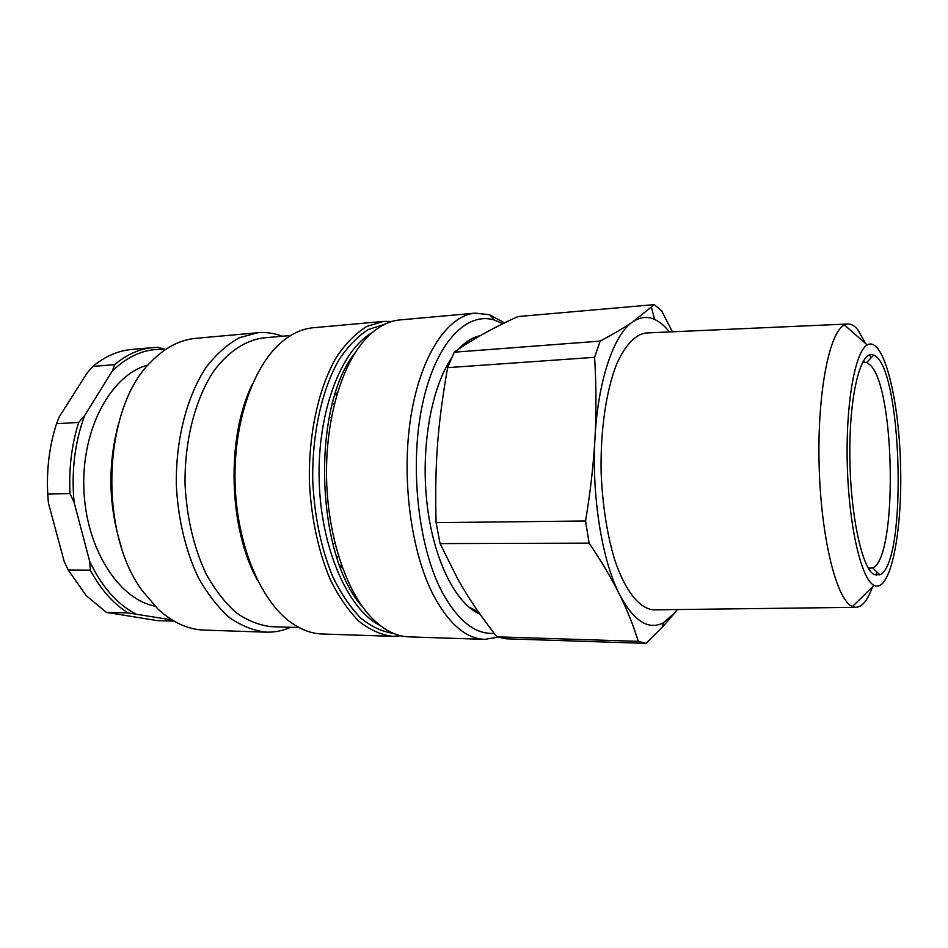 <?xml version="1.0" encoding="UTF-8"?>
<svg xmlns="http://www.w3.org/2000/svg" width="948" height="948" viewBox="0 0 948 948"><rect width="100%" height="100%" fill="white"/><g stroke="black" fill="none" stroke-linecap="round" stroke-linejoin="round"><path stroke-width="1.42" d="M338.519 556.073L336.943 557.649M332.547 403.113L334.217 404.595M471.594 340.782L461.392 346.269M468.81 607.075L478.254 611.661M494.216 633.335C475.185 634.65 457.742 620.727 441.863 591.576C417.961 546.06 409.287 465.243 422.524 404.038C435.642 342.643 466.783 310.837 494.963 320.246L502.878 323.73M504.537 322.913L489.63 314.772L475.41 313.124C447.776 315.269 420.616 355.18 410.851 416.788C401.04 478.29 411.053 552.921 433.994 596.292C449.316 624.294 466.215 638.656 484.689 639.367L498.032 637.198M475.41 313.124L399.914 319.926C386.606 321.123 374.105 328.707 362.42 342.702C339.704 370.372 325.022 424.254 326.61 480.612C328.233 536.971 345.949 589.929 370.206 616.271C382.672 629.567 395.577 636.44 408.92 636.866L484.689 639.367M480.257 335.675C472.673 337.251 465.421 341.766 458.5 349.231M451.295 358.498C431.02 388.538 420.533 448.582 427.121 504.49C433.663 560.446 455.952 604.089 480.032 614.197M266.329 632.162L204.187 630.1C188.107 629.567 172.737 622.587 158.079 609.161L142.745 591.303C97.822 532.112 103.012 407.474 151.04 361.84C164.916 347.608 179.871 339.763 195.892 338.317L257.809 332.736L239.512 337.678C227.532 344.171 216.452 353.995 206.273 367.149C186.993 395.956 175.629 439.398 176.34 484.89C177.963 518.923 185.749 551.321 198.44 577.794C207.671 594.195 218.076 607.514 229.665 617.74C241.657 626 253.874 630.799 266.329 632.162C274.683 632.387 282.777 630.764 290.598 627.28M118.121 425.214C107.456 466.404 108.617 507.251 121.605 547.766M282.314 336.232C274.316 333.198 266.139 332.025 257.809 332.736M340.32 567.07L341.292 564.522M336.493 396.003L335.379 393.503M290.669 335.497L263.354 337.903C245.532 340.32 228.267 351.554 213.798 371.047C195.276 398.859 184.374 440.761 185.061 484.641C186.827 518.153 193.902 548.027 206.297 574.263C215.16 590.094 225.162 602.952 236.313 612.823C247.831 620.786 259.586 625.407 271.566 626.687L298.976 627.529M340.735 568.148L341.718 565.743M336.848 394.759L335.734 392.413M252.061 384.769C225.98 437.976 228.563 528.901 257.631 580.532M391.903 321.455L383.691 321.396L313.527 327.712C303.052 328.648 292.92 333.009 283.144 340.806C253.886 364.103 233.291 421.682 235.068 483.219C236.799 544.745 260.629 601.056 291.166 622.658C301.369 629.887 311.726 633.667 322.237 633.999L392.65 636.333L400.838 635.8M383.691 321.396L366.947 326.361C355.986 333.056 345.842 343.283 336.528 357.041C318.895 387.211 308.55 433.023 309.38 481.098C311.015 517.075 318.327 551.321 330.117 579.252C338.685 596.541 348.307 610.559 358.996 621.307C370.028 629.958 381.25 634.959 392.65 636.333M862.514 362.409L866.78 362.397L870.774 365.525C895.528 391.026 897.389 558.834 872.622 567.935L868.368 568.16M873.961 574.476L879.863 574.82C907.84 563.503 902.188 364.814 873.606 355.109C861.376 348.864 849.764 391.666 849.811 451.438C849.704 511.138 861.495 567.899 873.961 574.476M873.772 585.2C861.222 578.742 848.91 526.14 847.299 465.195C845.58 404.239 855.001 351.566 867.195 344.942C883.216 335.604 898.811 397.034 900.529 464.283C902.638 531.52 890.563 593.744 874.032 585.343L873.772 585.2M865.595 343.531L857.798 329.738C854.48 325.674 851.091 323.766 847.654 324.015L844.443 324.986C829.263 331.812 817.105 393.562 819.143 465.883C821.039 538.203 836.574 599.811 852.145 606.4L855.712 607.336C862.076 607.194 867.669 600.357 872.515 586.836M875.999 575.329L876.829 571.94M870.75 358.154L869.719 354.825M646.856 332.938L645.849 332.985C635.16 334.68 625.526 344.811 616.947 363.368C606.282 389.806 600.262 430.262 601.139 472.803C602.549 505.331 607.052 534.317 614.671 559.747C625.23 591.256 639.687 608.9 653.717 609.848L654.724 609.837M669.43 331.942C664.714 325.97 659.784 321.799 654.63 319.44C647.425 316.194 640.244 316.928 633.074 321.656L654.274 304.628L661.621 310.79L672.44 331.8M677.405 609.552L675.249 612.349L677.322 609.564M675.249 612.349L662.368 627.244L646.121 643.372L638.253 641.346C633.596 626.012 627.303 610.287 619.364 594.147C633.525 620.904 648.159 630.479 663.256 622.872L675.249 612.349M619.364 594.147C611.341 578.031 601.257 561.026 589.123 543.145L585.556 520.985C590.331 492.64 593.484 465.006 594.989 438.071C591.588 496.088 601.98 560.078 619.364 594.147M594.989 438.071C596.399 411.136 596.268 384.224 594.586 357.325L600.131 341.114C613.273 334.123 624.258 327.629 633.074 321.656C614.103 333.791 597.998 379.745 594.989 438.071M646.121 643.372L506.185 638.81L496.942 636.831L638.253 641.346M589.123 543.145L440.097 543.607L436.08 522.644L585.556 520.985M440.097 543.607L457.92 579.323C468.253 597.773 481.252 616.947 496.942 636.831M594.586 357.325L447.622 367.646C437.656 424.36 434.563 464.295 436.08 522.644M447.622 367.646L454.211 352.206L600.131 341.114M654.274 304.628L517.964 316.549C493.031 327.842 471.784 339.728 454.211 352.206M56.548 423.709L59.132 417.073L87.169 372.908L92.857 366.414L114.649 364.636L112.362 370.905L84.656 415.532L78.708 422.429L56.548 423.709C49.403 445.761 46.464 469.224 47.732 494.109L70.022 493.541L74.098 502.369L89.74 561.536L90.309 570.163L68.173 569.973L64.18 561.417L48.407 502.938L47.732 494.109M112.362 370.905C128.869 355.109 146.549 347.975 165.402 349.539L158.103 347.335L153.209 347.572C139.676 348.757 126.819 354.445 114.649 364.636M174.005 621.118L157.309 620.62L106.306 612.349L128.099 612.929L172.05 619.945M106.306 612.349L86.209 595.628L68.173 569.973M92.857 366.414C105.157 356.306 118.145 350.642 131.831 349.445L153.209 347.572M90.309 570.163C100.749 589.514 113.345 603.769 128.099 612.929M135.789 613.96C117.137 604.267 101.792 586.788 89.74 561.536M78.708 422.429C71.645 444.695 68.742 468.395 70.022 493.541M74.098 502.369C71.254 471.239 74.773 442.289 84.656 415.532M154.998 606.151C118.31 599.195 85.379 547.683 83.815 487.521C81.955 427.358 111.911 374.057 148.137 365.027M384.592 324.299L368.322 329.513C357.692 336.256 347.88 346.411 338.886 359.956C321.87 389.604 311.939 434.231 312.745 481.003C314.511 516.731 321.182 548.619 332.76 576.668C341.031 593.602 350.333 607.395 360.69 618.049C371.391 626.675 382.281 631.783 393.384 633.383M371.806 332.914C340.83 350.44 317.153 412.439 319.18 480.826C321.052 549.212 348.212 609.754 380.124 625.502M355.453 352.348C311.134 406.111 315.388 555.86 362.693 607.028M331.409 417.511L329.134 417.63M334.988 543.334L332.712 543.346M494.963 320.246L489.63 314.772M872.622 567.935L879.863 574.82M866.78 362.397L873.606 355.109M864.327 361.97L862.692 362.077M870.205 568.492L868.569 568.48M867.195 344.942L844.443 324.986M874.032 585.343L852.453 606.554M847.654 324.015L645.849 332.985M855.712 607.336L653.717 609.848M654.63 319.44L651.442 307.318M663.256 622.872L662.368 627.244"/></g></svg>
